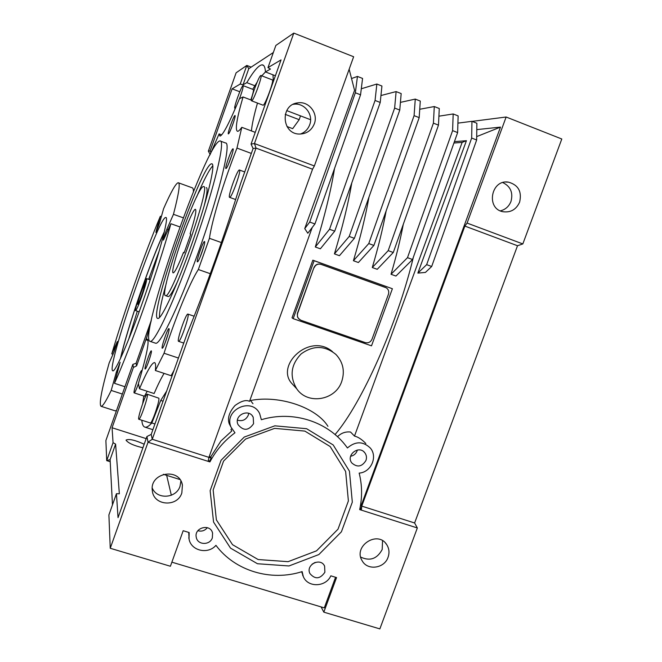 <?xml version="1.0" encoding="UTF-8"?>
<svg xmlns="http://www.w3.org/2000/svg" width="662" height="662" viewBox="0 0 662 662"><rect width="100%" height="100%" fill="white"/><g stroke="black" fill="none" stroke-linecap="round" stroke-linejoin="round"><path stroke-width="0.99" d="M360.434 505.702L361.758 506.116L464.865 226.081L467.082 223.077L506.14 117.009L472.13 121.386M359.814 508.929L360.625 509.186L361.758 506.116L361.212 505.429L500.489 127.104L476.789 129.611M506.14 117.009L561.798 139.003L522.831 243.93L467.082 223.077M360.699 557.09C369.95 561.409 377.117 558.877 382.197 549.493L382.545 540.705M500.389 210.864C505.42 209.597 508.946 206.47 510.973 201.471C513.29 192.692 510.576 186.394 502.814 182.58M453.925 143.017L462.134 142.404L466.429 140.692L454.413 141.635M476.706 136.595L500.489 127.104M417.863 273.108L425.443 272.413L431.682 266.488L426.659 264.651L417.863 273.108L466.429 140.692M337.496 436.713C341.17 433.031 345.523 431.467 350.546 432.029L354.493 436.084L462.134 142.404M354.493 436.084C358.092 436.937 361.874 439.411 365.838 443.507M360.542 505.089L361.212 505.429M360.625 509.186L361.378 510.137L417.341 527.962L379.856 628.9L323.817 612.143L336.544 577.578L330.843 575.832C325.762 587.31 307.573 587.765 303.27 576.453L302.129 571.612C270.94 581.658 235.035 571.008 215.944 545.339C207.926 554.806 190.813 550.743 189.026 538.86L189.175 532.546L183.184 530.717L170.399 566.258L110.248 548.268L148.031 442.216L209.92 461.919C216.027 450.35 224.377 440.644 234.977 432.791L231.104 427.304C223.235 410.126 251.626 396.555 259.653 413.584L261.358 419.716C292.976 410.126 328.269 421.661 346.648 446.891L347.434 447.967C355.411 441.115 363.033 441.132 370.306 448.025C378.002 456.664 370.985 472.428 359.16 473.098C362.188 485.122 362.362 497.294 359.673 509.599L361.378 510.137L361.758 506.116L414.611 522.98L517.51 245.743L522.831 243.93M464.865 226.081L517.51 245.743M519.629 202.125C522.045 191.624 518.329 184.963 508.499 182.149C491.03 179.038 485.643 208.861 503.095 211.741C510.75 212.717 516.261 209.506 519.629 202.125M417.341 527.962L414.611 522.98M388.064 557.255C389.62 552.745 389.182 548.558 386.749 544.694C377.787 529.865 352.788 546.191 362.172 560.788C367.468 570.859 384.44 568.501 388.064 557.255M251.063 144.101L253.091 148.511L240.62 183.49C225.957 231.733 205.725 288.466 187.346 333.027L151.217 434.404L146.923 436.523L148.031 442.216L152.26 439.27L208.935 457.359L312.555 169.215L314.367 165.955L353.64 56.75L293.796 33.1L275.855 45.446L267.969 67.632L281.044 59.894L251.063 144.101L254.448 143.538L293.796 33.1M230.798 426.485L229.259 423.821C227.256 418.285 229.176 412.186 235.01 405.525C241.316 400.949 246.148 399.567 249.516 401.371L312.216 227.496M413.378 257.162C397.308 324.223 361.841 403.166 335.245 434.346M457.914 123.132L471.956 121.32L471.667 138.044L426.659 264.651M471.956 121.32L476.872 123.248L476.657 139.988L431.682 266.488M321.111 606.913L323.817 612.143M181.835 492.958L182.414 485.114C179.567 467.14 149.413 472.594 152.326 490.641C153.377 505.768 177.399 507.58 181.835 492.958M212.345 537.825L212.585 533.142C210.491 523.195 193.776 527.531 196.291 537.395C197.549 545.174 209.986 545.496 212.345 537.825M365.962 460.462C366.897 457.657 366.525 455.1 364.828 452.8C359.003 444.723 345.614 455.117 351.787 462.937C357.232 467.678 361.957 466.851 365.962 460.462M306.614 428.711L274.838 425.823L244.245 437.061L221.091 460.239L210.135 490.658L213.561 522.07L230.525 548.136L257.468 563.734L288.963 565.969L318.852 554.557L341.402 531.818L352.316 502.135L349.445 471.178L333.201 444.963L306.614 428.711M253.571 423.705L253.223 417.283C249.044 407.924 233.545 415.347 238.022 424.59C243.401 431.127 248.581 430.83 253.571 423.705M324.877 572.249L324.612 566.126C320.631 557.106 305.472 564.694 309.89 573.507C315.071 579.589 320.069 579.167 324.877 572.249M171.872 562.17L324.297 607.873L335.56 577.281M151.3 320.3L136.082 363.264L132.855 364.381L105.887 440.528L106.706 460.62L110.215 461.72M251.163 67.119L246.81 65.43L236.119 72.795L208.365 151.168L210.094 154.337L209.829 155.09M239.785 91.761L232.114 88.832L240.215 84.041L246.81 65.43L248.755 68.707L273.34 52.521M314.367 165.955L254.448 143.538L256.037 148.106L312.555 169.215M314.301 123.86C318.505 113.401 308.848 100.947 297.917 102.858C279.852 104.505 281.557 134.378 299.613 134.047C306.63 133.856 311.529 130.464 314.301 123.86M151.217 434.404L152.26 439.27L256.037 148.106L253.091 148.511M208.133 461.348L208.935 457.359L211.236 458.087L210.748 456.888L220.918 441L231.766 431.012L230.964 429.481L231.758 428.695M209.142 456.78L210.748 456.888M304.743 228.613L307.805 233.231L314.938 223.955L309.717 222.051L304.743 228.613L354.567 90.322L349.147 69.237M240.215 84.041L243.037 84.802L246.794 82.651C253.513 71.206 258.577 65.273 261.995 64.851C263.997 64.752 265.148 67.11 265.454 71.926L275.392 75.774M246.794 82.651L254.853 85.737M327.947 426.32C316.378 407.519 279.43 394.817 250.641 400.477M380.948 95.535L396.116 91.588L401.172 93.565L399.774 110.066L354.377 238.32L339.432 255.689L334.426 253.885C342.494 227.182 348.278 203.548 351.762 182.977M334.724 231.162L329.527 229.275L375.064 100.45L376.852 84.033L381.933 86.027L380.228 102.461L334.724 231.162L320.35 248.813L315.311 246.992C324.587 216.623 330.992 190.457 334.525 168.512M293.183 318.662L371.506 345.837L392.392 288.731L312.836 260.183L292.025 317.793L293.183 318.662L314.127 260.712L312.836 260.183M438.898 116.189L453.18 113.955L452.601 130.621L407.486 257.675L412.55 259.512L395.942 276.054L391.027 274.283C396.24 256.5 400.328 239.818 403.307 224.252M373.898 245.437L368.767 243.566L414.089 115.643L415.264 99.093L420.279 101.063L419.187 117.621L373.898 245.437L358.39 262.524L353.417 260.729C360.426 237.294 365.614 216.069 368.974 197.069M332.473 351.621C309.882 332.225 275.533 364.878 291.537 383.166L295.07 386.989M393.286 252.495L388.197 250.641L433.411 123.157L434.289 106.549L439.27 108.502L438.476 125.126L393.286 252.495L377.232 269.31L372.284 267.531C378.35 247.042 382.975 228.133 386.161 210.814M252.975 403.712L250.046 399.889M476.657 139.988L471.667 138.044M208.265 460.661L209.589 461.083L211.236 458.087M209.589 461.083L209.92 461.919M146.923 436.523L118.035 517.634L116.446 493.711L108.899 514.928L110.248 548.268M189.084 539.149L188.72 532.405M303.378 576.693L301.673 571.753M152.252 488.026C156.894 499.802 176.274 498.519 180.031 486.264L180.883 481.009M197.88 530.709C201.653 531.743 204.806 530.725 207.347 527.664M350.595 456.267C353.707 455.663 355.866 453.892 357.075 450.938L357.356 450.028M304.876 431.103L274.656 428.364L245.577 439.055L223.566 461.091L213.147 490.004L216.383 519.877L232.511 544.677L258.13 559.539L288.094 561.674L316.535 550.834L338.001 529.195L348.386 500.944L345.638 471.485L330.173 446.544L304.876 431.103M237.451 420.155C242.391 421.529 245.999 419.882 248.275 415.223L248.705 413.32M312.042 564.206L315.186 562.386M112.474 504.883L110.107 459.61L106.706 460.62L113.061 442.696L112.068 427.751L133.443 367.402L132.855 364.381M133.443 367.402L136.629 365.846L136.082 363.264M136.629 365.846L146.832 337.066M208.365 151.168L210.144 150.878L232.114 88.832M248.755 68.707L243.037 84.802M261.771 75.824L265.462 71.926L270.444 69.055L267.969 67.632M300.358 134.055C304.826 132.425 307.929 129.355 309.667 124.828C313.788 114.592 304.321 102.403 293.614 104.282L293.158 104.348M351.539 78.53L357.447 76.428L362.569 78.43L360.558 94.807L314.938 223.955M357.447 76.428L355.353 92.779L309.717 222.051M210.814 152.326L210.144 150.878M300.498 115.858L299.183 119.673L292.687 128.668L286.969 126.5M396.116 91.588L394.643 108.072L349.213 236.442L354.377 238.32M349.213 236.442L334.426 253.885M315.311 246.992L329.527 229.275M376.852 84.033L361.295 88.774M392.392 288.731L314.127 260.712M407.486 257.675L391.027 274.283M453.18 113.955L458.129 115.9L457.632 132.582L412.55 259.512M353.417 260.729L368.767 243.566M415.264 99.093L400.427 102.378M341.757 381.37C345.018 371.15 343.09 362.197 335.982 354.501C324.835 345.39 313.225 345.192 301.16 353.897C290.858 364.688 289.377 376.314 296.717 388.784C307.615 405.169 335.659 400.444 341.757 381.37M372.284 267.531L388.197 250.641M434.289 106.549L419.741 109.263M116.446 493.711L119.35 493.769L115.602 444.103L113.061 442.696M171.334 495.25L166.667 475.357M146.17 438.625L112.068 427.751M144.184 444.227C135.18 440.122 129.148 438.724 126.103 440.031L126.086 440.255C128.32 443.168 133.931 445.675 142.918 447.769M110.107 459.61L115.602 444.103M360.558 94.807L355.353 92.779M285.223 114.36L299.183 119.673M286.712 110.604L310.586 119.714M394.643 108.072L399.774 110.066M380.228 102.461L375.064 100.45M299.389 319.448L297.503 317.057L297.329 313.598L313.912 267.663C315.352 264.635 317.669 263.509 320.863 264.295L385.408 287.407M452.601 130.621L457.632 132.582M419.187 117.621L414.089 115.643M438.476 125.126L433.411 123.157M273.381 81.434L272.992 74.839M257.096 82.245L252.685 89.304M163.34 474.315L179.915 479.52M314.119 267.754C315.559 264.717 317.876 263.592 321.07 264.386L386.153 287.755C388.47 289.327 389.231 291.495 388.437 294.276L372.011 339.201C370.588 342.188 368.312 343.305 365.184 342.568L300.862 320.243L298.322 318.339L297.437 316.353L297.511 313.738L313.912 267.663M163.059 401.197L160.734 400.436L166.634 391.143M154.941 423.97L151.846 422.977L160.734 400.436M143.811 396.025L142.686 403.588M141.817 420.229C142.156 424.276 143.174 426.576 144.87 427.114C146.534 427.611 148.859 426.229 151.846 422.977M206.254 187.586C207.843 187.876 207.123 194.107 204.07 206.287M177.962 280.589C173.047 291.297 169.811 296.617 168.239 296.559L168.057 296.493M231.237 128.511L233.769 121.518M147.899 363.554L150.183 356.851M199.982 257.46L203.813 246.562M164.855 343.545L168.156 333.888M228.597 163.903L232.155 154.056M250.84 99.937C253.025 93.557 253.844 90.09 253.306 89.544L243.136 85.646M138.855 419.278C140.179 420.403 148.329 396.703 147.394 394.461L147.221 394.213C145.706 393.22 136.984 419.327 138.855 419.278L150.348 422.968C151.813 424.152 159.939 400.485 158.855 398.201L147.245 394.213M251.436 130.935C251.932 124.737 253.943 115.445 257.477 103.073M151.193 320.805L146.128 339.829L147.345 339.192C149.595 340.905 146.625 355.668 138.416 383.488L139.492 388.751C146.782 371.531 151.78 362.809 154.486 362.577C155.611 362.834 155.909 365.474 155.371 370.505L171.11 375.71L174.007 370.447M139.492 388.751L154.114 393.534C157.904 384.754 161.23 378.035 164.093 373.393M144.457 396.24L147.212 391.275M262.955 105.159L263.071 105.2C264.908 105.937 274.664 79.241 272.314 79.895L260.985 75.526M212.825 165.765C209.167 169.712 203.739 180.172 196.523 197.152M166.394 282.939C161.429 300.631 159.145 312.141 159.525 317.479M155.371 370.505L164.035 353.235C174.925 319.076 189.481 283.245 198.335 269.517L209.432 238.312C212.063 219.759 223.847 181.438 236.971 148.081L241.796 127.311C239.909 130 238.502 131.341 237.567 131.341C234.878 130.191 236.706 118.73 243.045 96.966L239.429 98.746C229.383 122.867 222.895 135.321 219.974 136.107L219.105 133.906L210.061 154.651M232.991 148.785L233.107 148.826C234.265 149.364 227.612 168.016 226.09 168.479C224.013 170.026 231.501 148.627 232.991 148.785M169.058 328.716C170.002 329.784 163.787 347.964 162.397 348.204C160.378 349.478 168.082 326.821 169.033 328.683L169.058 328.716M155.396 343.139L155.636 343.222C160.411 345.365 181.57 300.507 201.182 244.195C220.86 187.884 231.377 141.925 225.485 142.975L220.686 141.18M204.566 241.564L204.599 241.597C205.799 242.292 199.146 261.407 197.574 261.796C195.364 263.286 203.317 240.289 204.566 241.564M151.399 350.984C152.103 352.167 146.401 368.85 145.243 368.999C143.53 370.091 150.588 349.263 151.375 350.918L151.375 350.918M234.936 115.552L235.06 115.577C236.086 115.991 229.813 133.434 228.506 133.832C226.71 135.247 233.57 115.751 234.936 115.552M239.379 169.993C237.302 169.414 227.223 197.814 229.656 197.367C231.626 198.269 241.895 169.364 239.387 169.993L239.379 169.993M239.528 98.655C242.35 90.893 243.533 86.548 243.062 85.621L242.962 85.646C241.282 86.192 233.206 108.791 234.878 108.245L236.375 106.052M148.065 340.475L146.128 339.829M221.696 134.874L219.105 133.906M251.411 100.152L243.045 96.966M255.242 132.367L241.796 127.311M251.337 153.427L236.971 148.081M221.381 242.557L209.432 238.312M210.309 273.712L198.335 269.517M178.434 358.043L164.035 353.235M188.033 314.202L187.884 314.094C185.964 313.126 176.299 341.501 178.599 341.344C180.337 342.502 189.688 315.584 188.033 314.202M141.8 371.878L141.726 370.546C140.518 369.727 132.657 393.021 134.187 392.889C134.907 392.591 136.314 389.537 138.424 383.728M260.737 75.526C258.619 76.279 249.582 101.468 251.651 100.847C253.323 101.518 263.062 74.756 260.878 75.485L260.737 75.526M211.675 163.82C201.728 163.059 147.7 318.083 157.796 318.447C161.404 319.845 177.573 284.85 192.559 241.845C207.587 198.84 216.06 163.142 211.732 163.82L211.675 163.82M219.776 140.981C205.808 143.381 137.555 339.672 150.133 341.377C154.66 343.437 175.595 298.454 195.232 242.085C214.918 185.724 225.701 139.806 220.049 140.948L219.776 140.981M183.498 252.396L184.102 252.958L190.755 234.216L190.102 233.777C194.926 218.493 196.713 210.342 195.447 209.324C191.723 207.951 168.86 273.497 173.279 272.868C174.9 272.388 178.31 265.57 183.498 252.396L184.218 252.652M203.598 186.61C211.741 183.854 170.995 300.44 165.508 295.616C158.144 296.03 196.904 184.913 203.54 186.601L203.598 186.61M141.8 296.419C145.433 285.835 147.055 279.91 146.658 278.628C145.309 277.726 133.832 310.991 135.619 310.594C136.546 309.99 138.606 305.265 141.8 296.419M145.83 282.095L145.508 281.4L144.167 285.206C142.504 287.54 136.777 304.661 137.77 304.33C138.35 304.975 143.811 289.964 144.473 285.926L145.83 282.095M144.672 285.372L144.167 285.206M164.176 232.461C151.135 259.322 127.187 328.46 120.749 357.91M159.327 250.559L148.66 279.314M137.307 311.173L128.685 339.283M164.325 231.824C151.118 259.156 127.071 328.575 120.476 358.506M150.233 275.036L149.033 279.447M142.289 303.031C158.392 257.717 169.546 216.135 165.773 217.525C158.748 215.473 105.283 370.166 112.846 370.828C115.171 372.416 128.453 342.32 142.289 303.031M183.242 217.815L173.461 214.314L166.89 229.184C164.681 234.679 163.522 238.328 163.415 240.132L170.904 223.723C158.317 269.417 130.34 348.452 114.476 383.323L120.136 362.288M173.461 214.314C178.864 193.428 180.445 182.894 178.219 182.72C175.835 183.258 170.962 191.922 163.58 208.737L159.534 223.127L155.951 232.486L156.29 230.624L156.836 230.815M161.363 216.615L160.353 216.251L156.29 230.624M160.353 216.251C145.003 252.578 124.382 311.057 111.779 353.88L117.406 341.46L114.187 351.596L109.172 362.908C101.592 389.728 98.878 404.192 101.029 406.294C102.536 406.7 105.928 401.412 111.199 390.431L116.363 372.135L120.128 362.28M179.89 226.917L170.904 223.723M193.428 191.608C193.412 189.109 192.981 187.834 192.121 187.768L178.575 182.853M112.995 354.286L111.779 353.88M122.346 394.055L111.199 390.431M115.18 410.845L116.537 410.473M124.936 386.732L114.476 383.323M166.89 229.184L168.264 229.673M116.793 342.527L117.24 342.676M116.363 372.135L117.513 372.516M385.574 543.179L386.749 544.694M505.669 182.058L508.499 182.149M261.995 64.851L263.617 65.48M231.104 427.304L229.259 423.821M189.026 538.86L188.761 537.801M303.27 576.453L302.683 575.311M181.893 483.235L182.414 485.114M212.287 532.215L212.585 533.142M363.843 451.765L364.828 452.8M252.313 415.86L253.223 417.283M324.107 565.257L324.612 566.126M293.614 104.282L297.917 102.858M291.537 383.166L296.717 388.784M152.905 429.688L144.87 427.114M244.733 171.963L239.503 170.035M235.631 199.543L229.656 197.367M235.358 108.427L234.878 108.245M194.131 316.221L187.942 314.111M183.763 343.082L178.599 341.344M144.473 396.24L134.187 392.889M263.071 105.2L251.651 100.847M212.188 163.986L211.732 163.82M155.636 343.222L150.133 341.377M168.239 296.559L165.508 295.616M135.619 310.594L139.152 311.794M146.691 278.636L150.208 279.852M115.246 410.87L101.029 406.294"/></g></svg>
